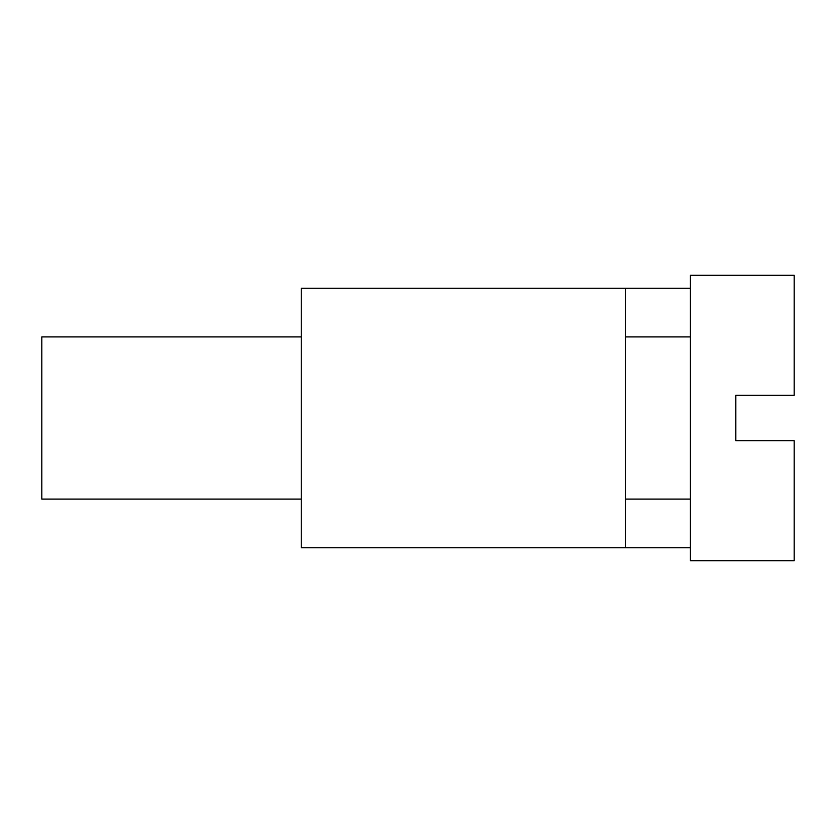 <?xml version="1.0" encoding="UTF-8"?>
<svg xmlns="http://www.w3.org/2000/svg" width="836" height="836" viewBox="0 0 836 836"><rect width="100%" height="100%" fill="white"/><g stroke="black" fill="none" stroke-linecap="round" stroke-linejoin="round"><path stroke-width="1.25" d="M625.558 288.274L690.421 288.274L690.421 336.918L625.558 336.918L625.558 547.726L301.253 547.726L301.253 288.274L625.558 288.274L625.558 336.918M625.558 499.082L690.421 499.082L690.421 547.726L625.558 547.726M690.421 560.695L690.421 275.305L794.2 275.305L794.2 395.303L735.826 395.303L735.826 440.697L794.2 440.697L794.2 560.695L690.421 560.695M301.253 499.082L41.8 499.082L41.8 336.918L301.253 336.918"/></g></svg>

